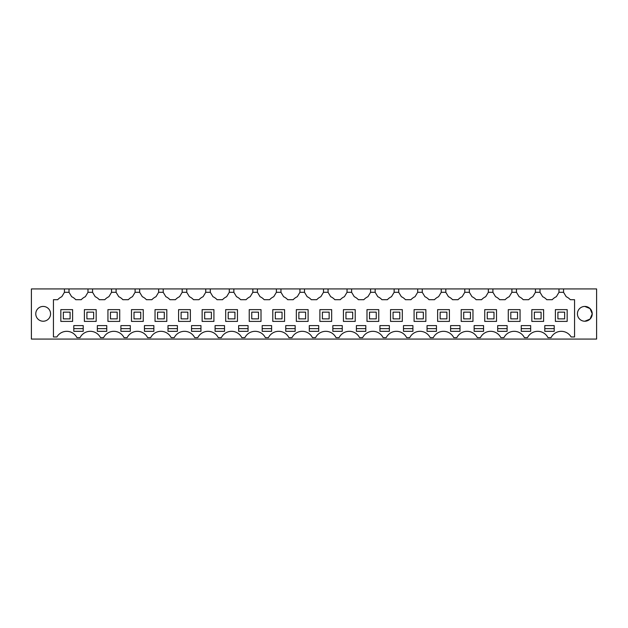 <?xml version="1.0" encoding="UTF-8"?>
<svg xmlns="http://www.w3.org/2000/svg" width="628" height="628" viewBox="0 0 628 628"><rect width="100%" height="100%" fill="white"/><g stroke="black" fill="none" stroke-linecap="round" stroke-linejoin="round"><path stroke-width="0.94" d="M31.4 288.935L596.6 288.935L596.6 339.065L31.4 339.065L31.4 288.935M563.559 288.935L563.559 292.303L566.213 296.714A12.113 12.113 0 0 1 570.303 299.705L574.565 299.705L574.565 336.961L571.127 336.961A11.437 11.437 0 0 0 551.039 337.652L547.961 337.652A11.437 11.437 0 0 0 527.489 337.652L524.411 337.652A11.437 11.437 0 0 0 503.939 337.652L500.861 337.652A11.437 11.437 0 0 0 480.389 337.652L477.311 337.652A11.437 11.437 0 0 0 456.839 337.652L453.761 337.652A11.437 11.437 0 0 0 433.289 337.652L430.211 337.652A11.437 11.437 0 0 0 409.739 337.652L406.661 337.652A11.437 11.437 0 0 0 386.189 337.652L383.111 337.652A11.437 11.437 0 0 0 362.639 337.652L359.561 337.652A11.437 11.437 0 0 0 339.089 337.652L336.011 337.652A11.437 11.437 0 0 0 315.539 337.652L312.461 337.652A11.437 11.437 0 0 0 291.989 337.652L288.911 337.652A11.437 11.437 0 0 0 268.439 337.652L265.361 337.652A11.437 11.437 0 0 0 244.889 337.652L241.811 337.652A11.437 11.437 0 0 0 221.339 337.652L218.261 337.652A11.437 11.437 0 0 0 197.789 337.652L194.711 337.652A11.437 11.437 0 0 0 174.239 337.652L171.161 337.652A11.437 11.437 0 0 0 150.689 337.652L147.611 337.652A11.437 11.437 0 0 0 127.139 337.652L124.061 337.652A11.437 11.437 0 0 0 103.589 337.652L100.511 337.652A11.437 11.437 0 0 0 80.039 337.652L76.961 337.652A11.437 11.437 0 0 0 56.873 336.961L53.435 336.961L53.435 299.705L57.698 299.705A12.113 12.113 0 0 1 61.787 296.714L62.015 296.338M64.441 288.935L64.441 292.303L61.787 296.714M43.175 306.433A7.403 7.403 0 0 1 50.578 313.835A7.403 7.403 0 0 1 43.175 321.23A7.403 7.403 0 0 1 35.772 313.835A7.403 7.403 0 0 1 43.175 306.433M584.825 321.23A7.403 7.403 0 0 1 577.422 313.835A7.403 7.403 0 0 1 584.825 306.433A7.403 7.403 0 0 1 592.228 313.835A7.403 7.403 0 0 1 584.825 321.23L590.045 319.079L592.228 313.867M69.009 288.935L69.009 292.303L64.441 292.303M87.991 288.935L87.991 292.303L85.337 296.714A12.113 12.113 0 0 0 81.248 299.705L75.752 299.705A12.113 12.113 0 0 0 71.663 296.714L69.009 292.303M92.559 288.935L92.559 292.303L87.991 292.303M111.541 288.935L111.541 292.303L108.887 296.714A12.113 12.113 0 0 0 104.797 299.705L99.303 299.705A12.113 12.113 0 0 0 95.213 296.714L92.559 292.303M116.109 288.935L116.109 292.303L111.541 292.303M135.091 288.935L135.091 292.303L132.437 296.714A12.113 12.113 0 0 0 128.347 299.705L122.853 299.705A12.113 12.113 0 0 0 118.763 296.714L116.109 292.303M139.659 288.935L139.659 292.303L135.091 292.303M158.641 288.935L158.641 292.303L155.987 296.714A12.113 12.113 0 0 0 151.898 299.705L146.403 299.705A12.113 12.113 0 0 0 142.313 296.714L139.659 292.303M163.209 288.935L163.209 292.303L158.641 292.303M182.191 288.935L182.191 292.303L179.537 296.714A12.113 12.113 0 0 0 175.448 299.705L169.953 299.705A12.113 12.113 0 0 0 165.863 296.714L163.209 292.303M186.759 288.935L186.759 292.303L182.191 292.303M205.741 288.935L205.741 292.303L203.087 296.714A12.113 12.113 0 0 0 198.998 299.705L193.502 299.705A12.113 12.113 0 0 0 189.413 296.714L186.759 292.303M210.309 288.935L210.309 292.303L205.741 292.303M229.291 288.935L229.291 292.303L226.637 296.714A12.113 12.113 0 0 0 222.548 299.705L217.053 299.705A12.113 12.113 0 0 0 212.963 296.714L210.309 292.303M233.859 288.935L233.859 292.303L229.291 292.303M252.841 288.935L252.841 292.303L250.187 296.714A12.113 12.113 0 0 0 246.097 299.705L240.603 299.705A12.113 12.113 0 0 0 236.513 296.714L233.859 292.303M257.409 288.935L257.409 292.303L252.841 292.303M276.391 288.935L276.391 292.303L273.737 296.714A12.113 12.113 0 0 0 269.648 299.705L264.153 299.705A12.113 12.113 0 0 0 260.063 296.714L257.409 292.303M280.959 288.935L280.959 292.303L276.391 292.303M299.941 288.935L299.941 292.303L297.287 296.714A12.113 12.113 0 0 0 293.197 299.705L287.702 299.705A12.113 12.113 0 0 0 283.613 296.714L280.959 292.303M304.509 288.935L304.509 292.303L299.941 292.303M323.491 288.935L323.491 292.303L320.837 296.714A12.113 12.113 0 0 0 316.748 299.705L311.252 299.705A12.113 12.113 0 0 0 307.163 296.714L304.509 292.303M328.059 288.935L328.059 292.303L323.491 292.303M347.041 288.935L347.041 292.303L344.387 296.714A12.113 12.113 0 0 0 340.298 299.705L334.803 299.705A12.113 12.113 0 0 0 330.713 296.714L328.059 292.303M351.609 288.935L351.609 292.303L347.041 292.303M370.591 288.935L370.591 292.303L367.937 296.714A12.113 12.113 0 0 0 363.848 299.705L358.353 299.705A12.113 12.113 0 0 0 354.263 296.714L351.609 292.303M375.159 288.935L375.159 292.303L370.591 292.303M394.141 288.935L394.141 292.303L391.487 296.714A12.113 12.113 0 0 0 387.398 299.705L381.903 299.705A12.113 12.113 0 0 0 377.813 296.714L375.159 292.303M398.709 288.935L398.709 292.303L394.141 292.303M417.691 288.935L417.691 292.303L415.037 296.714A12.113 12.113 0 0 0 410.947 299.705L405.453 299.705A12.113 12.113 0 0 0 401.363 296.714L398.709 292.303M422.259 288.935L422.259 292.303L417.691 292.303M441.241 288.935L441.241 292.303L438.587 296.714A12.113 12.113 0 0 0 434.498 299.705L429.002 299.705A12.113 12.113 0 0 0 424.913 296.714L422.259 292.303M445.809 288.935L445.809 292.303L441.241 292.303M464.791 288.935L464.791 292.303L462.137 296.714A12.113 12.113 0 0 0 458.048 299.705L452.553 299.705A12.113 12.113 0 0 0 448.463 296.714L445.809 292.303M469.359 288.935L469.359 292.303L464.791 292.303M488.341 288.935L488.341 292.303L485.687 296.714A12.113 12.113 0 0 0 481.598 299.705L476.103 299.705A12.113 12.113 0 0 0 472.013 296.714L469.359 292.303M492.909 288.935L492.909 292.303L488.341 292.303M511.891 288.935L511.891 292.303L509.237 296.714A12.113 12.113 0 0 0 505.148 299.705L499.653 299.705A12.113 12.113 0 0 0 495.563 296.714L492.909 292.303M516.459 288.935L516.459 292.303L511.891 292.303M535.441 288.935L535.441 292.303L532.787 296.714A12.113 12.113 0 0 0 528.697 299.705L523.202 299.705A12.113 12.113 0 0 0 519.113 296.714L516.459 292.303M540.009 288.935L540.009 292.303L535.441 292.303M558.991 288.935L558.991 292.303L556.337 296.714A12.113 12.113 0 0 0 552.248 299.705L546.753 299.705A12.113 12.113 0 0 0 542.663 296.714L540.009 292.303M563.559 292.303L558.991 292.303M584.825 306.433L590.045 308.591L592.228 313.796M125.6 325.61L130.31 325.61L130.31 331.325L120.89 331.325L120.89 325.61L125.6 325.61M224.51 331.325L224.51 325.61L215.09 325.61L215.09 331.325L224.51 331.325M384.65 325.61L389.36 325.61L389.36 331.325L379.94 331.325L379.94 325.61L384.65 325.61M332.84 325.61L342.26 325.61L342.26 331.325L332.84 331.325L332.84 325.61M290.45 325.61L295.16 325.61L295.16 331.325L285.74 331.325L285.74 325.61L290.45 325.61M314 331.325L318.71 331.325L318.71 325.61L309.29 325.61L309.29 331.325L314 331.325M266.9 331.325L271.61 331.325L271.61 325.61L262.19 325.61L262.19 331.325L266.9 331.325M427.04 331.325L427.04 325.61L436.46 325.61L436.46 331.325L427.04 331.325M365.81 331.325L365.81 325.61L356.39 325.61L356.39 331.325L365.81 331.325M455.3 331.325L460.01 331.325L460.01 325.61L450.59 325.61L450.59 331.325L455.3 331.325M530.66 331.325L530.66 325.61L521.24 325.61L521.24 331.325L530.66 331.325M478.85 331.325L483.56 331.325L483.56 325.61L474.14 325.61L474.14 331.325L478.85 331.325M502.4 331.325L507.11 331.325L507.11 325.61L497.69 325.61L497.69 331.325L502.4 331.325M97.34 331.325L97.34 325.61L106.76 325.61L106.76 331.325L97.34 331.325M544.79 331.325L544.79 325.61L554.21 325.61L554.21 331.325L544.79 331.325M78.5 325.61L83.21 325.61L83.21 331.325L73.79 331.325L73.79 325.61L78.5 325.61M191.54 325.61L200.96 325.61L200.96 331.325L191.54 331.325L191.54 325.61M243.35 325.61L248.06 325.61L248.06 331.325L238.64 331.325L238.64 325.61L243.35 325.61M167.99 331.325L167.99 325.61L177.41 325.61L177.41 331.325L167.99 331.325M408.2 325.61L412.91 325.61L412.91 331.325L403.49 331.325L403.49 325.61L408.2 325.61M153.86 331.325L153.86 325.61L144.44 325.61L144.44 331.325L153.86 331.325M72.612 321.403L72.612 309.628L60.838 309.628L60.838 321.403L72.612 321.403M213.912 309.628L202.138 309.628L202.138 321.403L213.912 321.403L213.912 309.628M414.088 309.628L414.088 321.403L425.863 321.403L425.863 309.628L414.088 309.628M308.113 321.403L308.113 309.628L296.338 309.628L296.338 321.403L308.113 321.403M331.663 321.403L331.663 309.628L319.887 309.628L319.887 321.403L331.663 321.403M272.788 309.628L272.788 321.403L284.562 321.403L284.562 309.628L272.788 309.628M343.438 321.403L355.213 321.403L355.213 309.628L343.438 309.628L343.438 321.403M402.312 309.628L390.538 309.628L390.538 321.403L402.312 321.403L402.312 309.628M378.762 309.628L366.988 309.628L366.988 321.403L378.762 321.403L378.762 309.628M261.012 309.628L249.238 309.628L249.238 321.403L261.012 321.403L261.012 309.628M472.963 321.403L472.963 309.628L461.188 309.628L461.188 321.403L472.963 321.403M508.288 309.628L508.288 321.403L520.062 321.403L520.062 309.628L508.288 309.628M531.837 321.403L543.613 321.403L543.613 309.628L531.837 309.628L531.837 321.403M166.812 309.628L155.037 309.628L155.037 321.403L166.812 321.403L166.812 309.628M496.513 321.403L496.513 309.628L484.738 309.628L484.738 321.403L496.513 321.403M190.363 309.628L178.588 309.628L178.588 321.403L190.363 321.403L190.363 309.628M225.688 321.403L237.463 321.403L237.463 309.628L225.688 309.628L225.688 321.403M107.938 309.628L107.938 321.403L119.713 321.403L119.713 309.628L107.938 309.628M131.488 309.628L131.488 321.403L143.263 321.403L143.263 309.628L131.488 309.628M555.388 309.628L555.388 321.403L567.163 321.403L567.163 309.628L555.388 309.628M437.638 309.628L437.638 321.403L449.413 321.403L449.413 309.628L437.638 309.628M96.163 321.403L96.163 309.628L84.388 309.628L84.388 321.403L96.163 321.403M120.89 328.632L130.31 328.632M215.09 328.632L224.51 328.632M379.94 328.632L389.36 328.632M332.84 328.632L342.26 328.632M285.74 328.632L295.16 328.632M309.29 328.632L318.71 328.632M262.19 328.632L271.61 328.632M427.04 328.632L436.46 328.632M356.39 328.632L365.81 328.632M450.59 328.632L460.01 328.632M521.24 328.632L530.66 328.632M474.14 328.632L483.56 328.632M497.69 328.632L507.11 328.632M97.34 328.632L106.76 328.632M544.79 328.632L554.21 328.632M73.79 328.632L83.21 328.632M191.54 328.632L200.96 328.632M238.64 328.632L248.06 328.632M167.99 328.632L177.41 328.632M403.49 328.632L412.91 328.632M144.44 328.632L153.86 328.632M63.357 318.875L70.093 318.875L70.093 312.147L63.357 312.147L63.357 318.875M86.907 318.875L93.643 318.875L93.643 312.147L86.907 312.147L86.907 318.875M110.457 318.875L117.193 318.875L117.193 312.147L110.457 312.147L110.457 318.875M134.007 318.875L140.743 318.875L140.743 312.147L134.007 312.147L134.007 318.875M157.557 318.875L164.293 318.875L164.293 312.147L157.557 312.147L157.557 318.875M181.107 318.875L187.843 318.875L187.843 312.147L181.107 312.147L181.107 318.875M204.657 318.875L211.393 318.875L211.393 312.147L204.657 312.147L204.657 318.875M228.207 318.875L234.943 318.875L234.943 312.147L228.207 312.147L228.207 318.875M251.757 318.875L258.493 318.875L258.493 312.147L251.757 312.147L251.757 318.875M275.307 318.875L282.043 318.875L282.043 312.147L275.307 312.147L275.307 318.875M298.857 318.875L305.593 318.875L305.593 312.147L298.857 312.147L298.857 318.875M322.407 318.875L329.143 318.875L329.143 312.147L322.407 312.147L322.407 318.875M345.957 318.875L352.693 318.875L352.693 312.147L345.957 312.147L345.957 318.875M369.507 318.875L376.243 318.875L376.243 312.147L369.507 312.147L369.507 318.875M393.057 318.875L399.793 318.875L399.793 312.147L393.057 312.147L393.057 318.875M416.607 318.875L423.343 318.875L423.343 312.147L416.607 312.147L416.607 318.875M440.157 318.875L446.893 318.875L446.893 312.147L440.157 312.147L440.157 318.875M463.707 318.875L470.443 318.875L470.443 312.147L463.707 312.147L463.707 318.875M487.257 318.875L493.993 318.875L493.993 312.147L487.257 312.147L487.257 318.875M510.807 318.875L517.543 318.875L517.543 312.147L510.807 312.147L510.807 318.875M534.357 318.875L541.093 318.875L541.093 312.147L534.357 312.147L534.357 318.875M557.907 318.875L564.643 318.875L564.643 312.147L557.907 312.147L557.907 318.875"/></g></svg>
